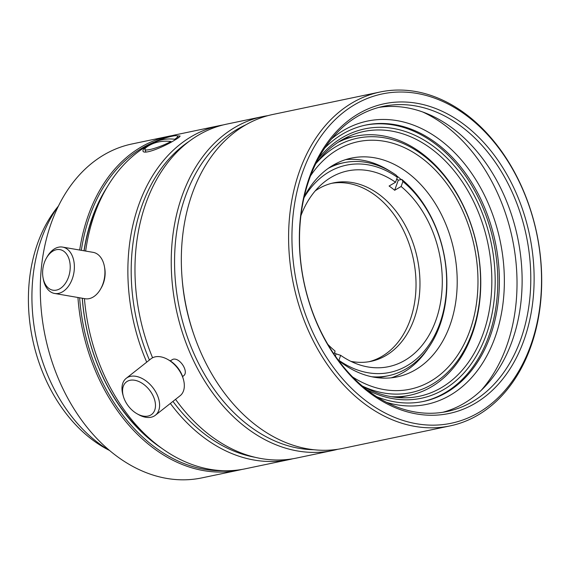<?xml version="1.0" encoding="UTF-8"?>
<svg xmlns="http://www.w3.org/2000/svg" width="570" height="570" viewBox="0 0 570 570"><rect width="100%" height="100%" fill="white"/><g stroke="black" fill="none" stroke-linecap="round" stroke-linejoin="round"><path stroke-width="0.85" d="M334.013 354.12L335.096 351.077A99.992 72.846 78.2 0 1 327.836 344.365M334.505 352.737A96.907 70.602 78.2 0 0 336.093 353.87L335.324 356.022M328.192 168.407A108.82 79.28 78.2 0 1 343.838 162.699A108.82 79.28 78.2 0 1 396.243 175.211L397.326 177.284A105.877 77.135 78.2 0 0 303.974 197.797M396.727 178.959A108.82 79.28 -101.8 0 1 398.273 180.206L394.668 190.273A96.907 70.602 78.2 0 0 389.089 186.027L395.544 182.258L397.326 177.284M338.687 360.511L338.901 360.304A105.877 77.135 78.2 0 0 439.841 323.447A105.877 77.135 78.2 0 0 402.905 181.531L401.822 179.457L398.273 180.206M371.818 376.763A108.82 79.28 78.2 0 0 388.441 375.708A108.82 79.28 78.2 0 0 446.559 292.453A108.82 79.28 78.2 0 0 401.822 179.457M336.093 353.87L340.675 355.331L338.901 360.304M175.546 399.349A170.58 124.274 78.2 0 0 209.91 435.231A170.58 124.274 78.2 0 0 296.471 458.073L332.752 450.471A170.58 124.274 78.2 0 0 337.775 449.274M267.907 115.646A170.58 124.274 78.2 0 0 262.827 116.558L226.546 124.16A170.58 124.274 78.2 0 0 152.582 357.775M262.827 116.558A170.58 124.274 78.2 0 0 171.541 250.209A170.58 124.274 78.2 0 0 246.19 427.635A170.58 124.274 78.2 0 0 332.752 450.471M170.202 360.867L173.002 359.264C180.006 357.269 189.233 372.117 183.533 375.822L182.578 376.578M366.624 389.567A137.619 100.263 78.2 0 0 489.302 325.214A137.619 100.263 78.2 0 0 434.703 147.288A137.619 100.263 78.2 0 0 318.288 158.759M422.79 401.565A141.168 102.849 78.2 0 0 493.734 242.485A141.168 102.849 78.2 0 0 364.928 125.236M182.115 278.502A158.816 115.703 78.2 0 0 193.843 334.526M245.82 124.823A168.228 122.557 78.2 0 0 174.562 263.782A168.228 122.557 78.2 0 0 248.477 425.32A168.228 122.557 78.2 0 0 313.856 449.737M84.438 298.609A170.58 124.274 78.2 0 0 100.569 366.688A170.58 124.274 78.2 0 0 245.207 468.811L289.375 459.555A170.58 124.274 78.2 0 0 292.909 458.743M223.013 124.973A170.58 124.274 78.2 0 0 219.45 125.642L175.282 134.898A170.58 124.274 78.2 0 0 85.657 251.071M219.45 125.642A170.58 124.274 78.2 0 0 144.737 357.44A170.58 124.274 78.2 0 0 146.711 362.157M170.352 403.446A170.58 124.274 78.2 0 0 289.375 459.555M177.299 135.902L180.056 136.009C180.184 136.586 178.396 137.954 174.691 140.12C164.609 146.54 143.726 155.204 142.977 151.022C142.607 148.955 146.134 146.248 153.579 142.899M99.999 200.362A161.752 117.848 -101.8 0 1 101.325 197.925M152.176 440.745A161.752 117.848 -101.8 0 1 149.981 439.05M46.448 258.039L47.203 256.721A23.527 15.483 99.8 0 1 62.6 247.095L93.152 252.36A23.527 15.483 99.8 0 1 104.431 266.589L104.702 268.085A20.584 13.552 99.8 0 1 105.136 273.037A20.584 13.552 99.8 0 1 101.31 287.793L100.548 289.111A23.527 15.483 99.8 0 1 85.151 298.737L54.606 293.464A23.527 15.483 99.8 0 1 43.32 279.243L43.049 277.747A20.584 13.552 99.8 0 1 46.448 258.039A20.584 13.552 99.8 0 1 61.567 250.066A20.584 13.552 99.8 0 1 70.224 267.017A20.584 13.552 99.8 0 1 58.14 289.596A20.584 13.552 99.8 0 1 43.049 277.747M104.431 266.589A23.527 15.483 99.8 0 1 104.93 272.246A23.527 15.483 99.8 0 1 100.548 289.111M62.6 247.095A23.527 15.483 99.8 0 1 74.378 266.981A23.527 15.483 99.8 0 1 54.606 293.464M391.227 377.817A111.756 81.417 78.2 0 0 427.764 348.776M401.223 179.586A111.756 81.417 78.2 0 0 396.521 175.745M390.664 171.599A111.756 81.417 78.2 0 0 345.541 159.65M338.359 360.247A111.756 81.417 78.2 0 0 340.49 361.921A111.756 81.417 78.2 0 0 397.205 376.884A111.756 81.417 78.2 0 0 453.991 250.807A111.756 81.417 78.2 0 0 351.391 158.111A111.756 81.417 78.2 0 0 304.166 196.964M352.609 376.984A126.462 92.133 78.2 0 0 468.59 334.027A126.462 92.133 78.2 0 0 433.977 168.72A126.462 92.133 78.2 0 0 310.5 175.909M391.341 396.699A132.347 96.415 78.2 0 0 409.709 395.295A132.347 96.415 78.2 0 0 476.955 245.998A132.347 96.415 78.2 0 0 355.452 136.23A132.347 96.415 78.2 0 0 338.074 142.315M362.62 386.168A129.996 94.706 78.2 0 0 476.855 246.019A129.996 94.706 78.2 0 0 315.987 163.483M343.838 162.699L340.162 163.469A108.82 79.28 78.2 0 0 332.26 165.72M376.628 377.589A108.82 79.28 78.2 0 0 384.771 376.478L388.441 375.708M376.791 396.77A141.168 102.849 78.2 0 0 423.581 401.408A141.168 102.849 78.2 0 0 495.309 242.157A141.168 102.849 78.2 0 0 365.712 125.065A141.168 102.849 78.2 0 0 324.715 148.086M386.588 402.37A144.695 105.414 78.2 0 0 500.196 241.131A144.695 105.414 78.2 0 0 331.441 139.03M481.094 390.457A161.752 117.848 78.2 0 0 512.359 238.588A161.752 117.848 78.2 0 0 422.79 112.019M363.553 403.061A170.58 124.274 78.2 0 0 450.115 425.897A170.58 124.274 78.2 0 0 536.79 233.472A170.58 124.274 78.2 0 0 380.19 91.984A170.58 124.274 78.2 0 0 288.905 225.627A170.58 124.274 78.2 0 0 363.553 403.061M365.84 400.739A168.228 122.557 78.2 0 0 540.88 262.749A168.228 122.557 78.2 0 0 343.482 112.34A168.228 122.557 78.2 0 0 365.84 400.739M380.19 91.984L272.923 114.449A170.58 124.274 78.2 0 0 181.638 248.093A170.58 124.274 78.2 0 0 256.286 425.519A170.58 124.274 78.2 0 0 342.848 448.362L450.115 425.897M464.6 124.93A158.225 115.275 78.2 0 0 309.538 176.935A158.225 115.275 78.2 0 0 368.868 392.288A158.225 115.275 78.2 0 0 523.923 340.29A158.225 115.275 78.2 0 0 464.6 124.93M188.969 141.46A168.228 122.557 78.2 0 0 147.829 356.214A168.228 122.557 78.2 0 0 149.418 360.026M172.952 401.394A168.228 122.557 78.2 0 0 255.111 457.304M171.014 141.502A70.523 46.897 -120.6 0 0 147.68 146.39A17.649 2.907 158 0 0 144.88 149.454A17.649 2.907 158 0 0 149.896 149.54A17.649 2.907 158 0 0 171.014 141.502L171.249 142.087M151.513 144.274L151.463 144.153A70.523 46.897 59.4 0 1 154.071 142.642A70.523 46.897 59.4 0 1 174.791 139.265L175.054 139.907M154.071 142.642A70.587 70.587 0 0 1 173.016 136.038A17.649 2.907 158 0 1 177.591 136.202A17.649 2.907 158 0 1 174.791 139.265M82.258 298.238A165.87 120.847 78.2 0 0 154.541 443.147A165.87 120.847 78.2 0 0 161.951 448.419M107.203 186.974A165.87 120.847 78.2 0 0 83.989 250.786M79.629 297.782A169.404 123.412 78.2 0 0 153.472 446.132A169.404 123.412 78.2 0 0 223.49 470.692M154.634 141.88A169.404 123.412 78.2 0 0 81.318 250.323M172.14 135.61A170.58 124.274 78.2 0 0 168.969 136.216L131.898 143.982A170.58 124.274 78.2 0 0 40.613 277.626A170.58 124.274 78.2 0 0 115.261 455.052A170.58 124.274 78.2 0 0 201.823 477.895L238.894 470.129A170.58 124.274 78.2 0 0 242.036 469.409M77.94 297.49A170.58 124.274 78.2 0 0 152.333 447.293A170.58 124.274 78.2 0 0 238.894 470.129M168.969 136.216A170.58 124.274 78.2 0 0 79.686 250.045M101.966 196.614A164.694 119.985 78.2 0 0 84.132 250.807M82.329 298.245A164.694 119.985 78.2 0 0 153.287 441.693M57.99 206.589A144.11 104.987 78.2 0 0 91.72 439.299A144.11 104.987 78.2 0 0 109.005 450.2M109.754 450.642A149.988 109.276 -101.8 0 1 97.826 442.612A149.988 109.276 -101.8 0 1 58.496 205.884M369.047 361.701A91.171 66.419 78.2 0 0 413.407 259.307A91.171 66.419 78.2 0 0 331.69 183.312M402.905 181.531L401.123 186.504L394.668 190.273M340.675 355.331A99.992 72.846 78.2 0 0 358.466 364.501A99.992 72.846 78.2 0 0 439.078 309.546A99.992 72.846 78.2 0 0 401.123 186.504M395.544 182.258A99.992 72.846 78.2 0 0 320.882 184.993A99.992 72.846 78.2 0 0 300.896 215.731M350.885 361.352A91.171 66.419 78.2 0 0 371.027 361.33A91.171 66.419 78.2 0 0 417.347 258.481A91.171 66.419 78.2 0 0 333.649 182.863A91.171 66.419 78.2 0 0 315.196 190.921M152.824 395.295A20.584 13.26 51.7 0 1 153.009 413.15A20.584 13.26 51.7 0 1 137.128 413.82A20.584 13.26 51.7 0 1 123.377 396.371A20.584 13.26 51.7 0 1 131.919 380.062A20.584 13.26 51.7 0 1 152.824 395.295M123.377 396.371L122.906 394.725A23.527 15.155 51.7 0 1 126.219 378.316A23.527 15.155 51.7 0 1 156.565 393.485A23.527 15.155 51.7 0 1 155.353 415.266A23.527 15.155 51.7 0 1 138.624 414.661L137.128 413.82M126.219 378.316L150.957 358.815A23.527 15.155 51.7 0 1 167.687 359.421A23.527 15.155 51.7 0 1 181.296 373.991A23.527 15.155 51.7 0 1 183.397 379.356A23.527 15.155 51.7 0 1 180.091 395.765L155.353 415.266M167.687 359.421L169.183 360.261A20.584 13.26 51.7 0 1 181.089 373.008A20.584 13.26 51.7 0 1 182.934 377.711L183.397 379.356M362.114 385.883A135.268 98.546 78.2 0 0 419.221 396.293A135.268 98.546 78.2 0 0 487.949 243.696A135.268 98.546 78.2 0 0 363.767 131.499A135.268 98.546 78.2 0 0 315.645 163.946M309.56 178.481A155.874 113.558 78.2 0 0 327.857 344.401A155.874 113.558 78.2 0 0 447.101 411.504A155.874 113.558 78.2 0 0 526.302 235.667A155.874 113.558 78.2 0 0 383.211 106.376A155.874 113.558 78.2 0 0 309.56 178.481M378.893 107.402A155.874 113.558 -101.8 0 1 495.237 177.826A155.874 113.558 -101.8 0 1 512.081 341.223A155.874 113.558 -101.8 0 1 442.74 412.295M355.452 136.23L344.415 138.538M409.709 395.295L398.672 397.611M178.267 137.862L177.591 136.202M145.913 151.998L144.88 149.454"/></g></svg>
